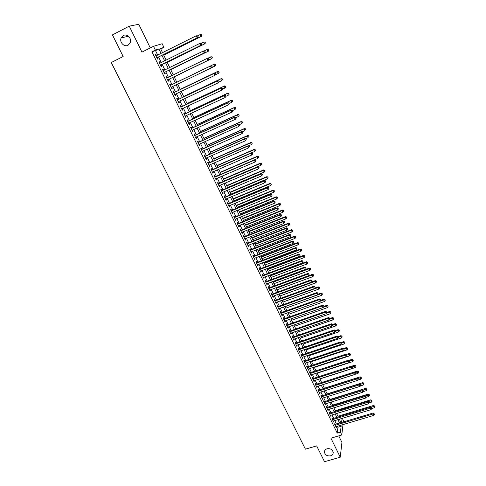 <?xml version="1.0" encoding="UTF-8"?>
<svg xmlns="http://www.w3.org/2000/svg" width="486" height="486" viewBox="0 0 486 486"><rect width="100%" height="100%" fill="white"/><g stroke="black" fill="none" stroke-linecap="round" stroke-linejoin="round"><path stroke-width="0.73" d="M327.078 448.766C330.407 448.305 332.454 449.52 333.214 452.405C333.232 454.088 332.345 455.23 330.565 455.832C327.218 456.281 325.177 455.054 324.441 452.156C324.441 450.498 325.316 449.368 327.078 448.766M123.28 35.563C127.065 33.346 132.095 38.552 130.242 42.75L128.055 45.234C124.222 47.458 119.185 42.13 121.16 37.92L123.28 35.563M342.314 418.325L343.45 420.694L343.304 421.963M150.277 47.938L138.789 24.3L129.246 26.159L112.436 34.901L123.165 56.498L111.258 62.536L305.427 449.167L316.653 445.881L324.514 461.7L340.249 457.211L341.931 442.424L338.748 435.869M157.658 55.052L155.532 50.653L151.936 51.795L155.344 50.082L153.515 46.304L162.16 43.728L163.91 47.379L160.514 48.448L162.524 52.622M160.763 48.958L163.91 47.379M335.322 424.357L334.848 423.373L334.714 424.339L336.355 427.716L336.397 426.574M332.588 418.719L332.108 417.729L331.974 418.689L333.621 422.085L333.663 420.937M329.842 413.057L329.362 412.067L329.216 413.015L330.875 416.423L330.917 415.269M327.084 407.371L326.598 406.375L326.452 407.311L328.117 410.737L328.153 409.577M324.314 401.655L323.828 400.652L323.67 401.582L325.341 405.02L325.383 403.854M321.532 395.914L321.039 394.905L320.882 395.823L322.558 399.279L322.595 398.107M318.731 390.149L318.239 389.134L318.075 390.039L319.758 393.514L319.794 392.336M315.924 384.353L315.432 383.339L315.256 384.232L316.945 387.719L316.981 386.534M313.099 378.533L312.601 377.513L312.425 378.394L314.126 381.899L314.156 380.708M310.262 372.683L309.764 371.656L309.576 372.531L311.289 376.055L311.313 374.852M307.413 366.808L306.915 365.776L306.721 366.638L308.434 370.174L308.464 368.971M304.552 360.904L304.048 359.865L303.847 360.721L305.573 364.275L305.597 363.06M301.672 354.974L301.168 353.93L300.962 354.768L302.693 358.34L302.717 357.125M298.781 349.015L298.276 347.964L298.064 348.796L299.801 352.386L299.826 351.159M295.877 343.025L295.373 341.974L295.148 342.794L296.897 346.397L296.916 345.163M292.961 337.011L292.451 335.954L292.22 336.755L293.981 340.382L294 339.143M290.033 330.966L289.516 329.903L289.279 330.699L291.047 334.338L291.065 333.092M287.086 324.891L286.57 323.822L286.327 324.605L288.101 328.263L288.113 327.011M284.128 318.786L283.605 317.716L283.356 318.488L285.136 322.163L285.154 320.906M281.151 312.656L280.629 311.581L280.373 312.34L282.166 316.034L282.178 314.764M278.162 306.496L277.64 305.415L277.372 306.162L279.177 309.868L279.183 308.598M275.161 300.305L274.633 299.218L274.365 299.953L276.17 303.677L276.182 302.401M272.148 294.085L271.613 292.991L271.334 293.714L273.15 297.456L273.156 296.174M269.116 287.834L268.582 286.734L268.296 287.445L270.119 291.211L270.125 289.911M266.067 281.552L265.532 280.446L265.235 281.145L267.075 284.93L267.075 283.624M263.005 275.24L262.47 274.128L262.167 274.815L264.013 278.618L264.007 277.306M259.931 268.898L259.39 267.78L259.081 268.454L260.933 272.275L260.933 270.957M256.839 262.525L256.298 261.401L255.976 262.063L257.841 265.903L258.157 265.235L257.835 264.578M253.735 256.116L253.188 254.992L252.86 255.642L254.737 259.5L255.059 258.844L254.725 258.163M250.612 249.683L250.065 248.553L249.731 249.184L251.608 253.06L251.942 252.422L251.602 251.724M247.477 243.213L246.924 242.077L246.584 242.696L248.474 246.596L248.814 245.965L248.461 245.248M244.324 236.712L243.772 235.57L243.419 236.178L245.321 240.096L245.667 239.483L245.309 238.741M241.159 230.182L240.6 229.034L240.242 229.629L242.15 233.559L242.502 232.964L242.137 232.199M237.976 223.621L237.417 222.466L237.047 223.044L238.966 226.998L239.331 226.409L238.948 225.625M234.774 217.023L234.216 215.863L233.839 216.428L235.765 220.401L236.135 219.83L235.746 219.022M231.561 210.389L230.996 209.229L230.613 209.776L232.551 213.773L232.928 213.214L232.527 212.388M228.329 203.731L227.764 202.559L227.369 203.093L229.313 207.109L229.702 206.562L229.289 205.712M225.079 197.03L224.514 195.858L224.107 196.38L226.069 200.414L226.464 199.886L226.039 199.011M221.816 190.305L221.245 189.121L220.832 189.631L222.801 193.683L223.208 193.167L222.77 192.274M218.536 183.538L217.959 182.353L217.54 182.845L219.52 186.922L219.933 186.417L219.49 185.5M215.243 176.74L214.66 175.549L214.235 176.029L216.221 180.124L216.647 179.638L216.185 178.696M211.926 169.912L211.343 168.709L210.912 169.171L212.904 173.289L213.336 172.816L212.868 171.856M208.597 163.047L208.014 161.838L207.565 162.288L209.575 166.425L210.013 165.969L209.533 164.979M205.25 156.14L204.661 154.931L204.205 155.362L206.228 159.523L206.678 159.08L206.185 158.065M201.884 149.208L201.295 147.987L200.833 148.406L202.862 152.586L203.318 152.161L202.814 151.122M198.507 142.234L197.911 141.013L197.438 141.408L199.479 145.612L199.946 145.199L199.43 144.142M195.105 135.223L194.509 133.996L194.029 134.379L196.077 138.601L196.557 138.206L196.028 137.125M191.691 128.183L191.089 126.943L190.597 127.314L192.656 131.56L193.142 131.177L192.608 130.072M188.258 121.105L187.657 119.86L187.153 120.212L189.224 124.477L189.722 124.118L189.169 122.982M184.808 113.985L184.2 112.734L183.69 113.074L185.767 117.363L186.278 117.017L185.713 115.856M181.339 106.835L180.731 105.577L180.209 105.893L182.299 110.207L182.815 109.879L182.238 108.694M177.852 99.642L177.238 98.379L176.71 98.682L178.812 103.014L179.334 102.704L178.751 101.495M174.346 92.413L173.733 91.143L173.186 91.429L175.3 95.785L175.835 95.493L175.239 94.254M170.823 85.147L170.203 83.871L169.65 84.145L171.777 88.519L172.323 88.239L171.71 86.976M167.275 77.833L166.655 76.563L166.097 76.812L168.235 81.217L168.788 80.955L168.168 79.674M163.703 70.47L163.096 69.212L162.524 69.449L164.669 73.872L165.234 73.629L164.614 72.341M160.113 63.071L159.511 61.825L158.928 62.044L161.091 66.491L161.662 66.266L161.036 64.972M151.936 51.795L337.217 433.105L337.964 427.23L337.491 426.252M336.409 424.029L334.751 420.609M333.682 418.391L332.005 414.935M330.936 412.723L329.247 409.236M328.178 407.031L326.477 403.514M325.407 401.315L323.688 397.767M322.625 395.574L320.888 391.989M319.831 389.802L318.081 386.188M317.018 384.001L315.256 380.356M314.199 378.175L312.413 374.499M311.362 372.325L309.564 368.613M308.513 366.444L306.702 362.696M305.651 360.539L303.823 356.754M302.778 354.604L300.931 350.789M299.886 348.638L298.021 344.787M296.989 342.648L295.105 338.76M294.066 336.628L292.171 332.71M291.138 330.577L289.225 326.622M288.192 324.502L286.26 320.511M285.239 318.391L283.289 314.369M282.263 312.255L280.294 308.197M279.28 306.095L277.293 301.994M276.279 299.898L274.274 295.761M273.26 293.672L271.243 289.504M270.228 287.42L268.193 283.21M267.185 281.133L265.131 276.886M264.123 274.815L262.051 270.532M261.049 268.472L258.959 264.147M257.963 262.094L255.849 257.732M254.858 255.685L252.726 251.286M251.736 249.245L249.585 244.804M248.601 242.769L246.432 238.292M245.448 236.269L243.261 231.749M242.283 229.732L240.078 225.17M239.1 223.159L236.876 218.56M235.904 216.562L233.657 211.92M232.691 209.928L230.425 205.244M229.459 203.257L227.175 198.537M226.215 196.557L223.906 191.794M222.953 189.826L220.626 185.02M219.672 183.058L217.321 178.204M216.379 176.254L214.01 171.364M213.062 169.42L210.675 164.481M209.739 162.543L207.322 157.567M206.392 155.642L203.956 150.617M203.026 148.698L200.572 143.631M199.649 141.718L197.17 136.609M196.253 134.707L193.75 129.549M192.839 127.66L190.312 122.454M189.406 120.571L186.861 115.322M185.956 113.451L183.386 108.153M182.487 106.294L179.899 100.948M179 99.095L176.388 93.707M175.495 91.866L172.858 86.423M171.971 84.594L169.316 79.115M168.423 77.268L165.762 71.776M164.857 69.905L162.19 64.401M161.267 62.5L158.6 56.99M156.504 55.629L155.909 54.402L155.32 54.602L157.488 59.073L158.072 58.861L157.446 57.561M342.995 424.606L341.792 434.976L330.93 438.178L340.249 457.211M341.792 434.976L340.425 432.151L341.129 426.283L340.656 425.305M337.217 433.105L340.425 432.151M129.246 26.159L141.961 52.13L153.515 46.304M341.585 422.48L342.071 418.397M163.46 54.566L166.127 60.088M167.05 62.001L169.711 67.518M170.616 69.401L173.277 74.911M174.17 76.764L176.819 82.256M177.706 84.09L180.336 89.552M181.229 91.398L183.836 96.805M184.735 98.664L187.317 104.022M188.216 105.887L190.779 111.203M191.684 113.08L194.224 118.347M195.135 120.23L197.656 125.455M198.567 127.35L201.064 132.526M201.982 134.428L204.454 139.555M205.378 141.475L207.832 146.553M208.761 148.479L211.191 153.515M212.121 155.453L214.533 160.447M215.468 162.385L217.856 167.336M218.797 169.286L221.16 174.195L257.823 158.406L257.021 156.686L220.346 172.506M222.108 176.151L224.453 181.017M225.401 182.985L227.727 187.803M228.681 189.783L230.984 194.558M231.944 196.544L234.228 201.277M235.188 203.27L237.447 207.965M238.413 209.964L240.661 214.618M241.627 216.628L243.851 221.239M244.823 223.256L247.028 227.825M248.006 229.854L250.193 234.38M251.171 236.415L253.34 240.904M254.318 242.945L256.468 247.392M257.452 249.44L259.585 253.856M260.575 255.909L262.683 260.283M263.679 262.343L265.769 266.674M266.765 268.746L268.837 273.041M269.839 275.119L271.893 279.377M272.895 281.455L274.93 285.677M275.939 287.767L277.956 291.952M278.97 294.048L280.969 298.191M281.983 300.293L283.964 304.406M284.978 306.514L286.947 310.584M287.967 312.705L289.911 316.738M290.938 318.865L292.864 322.862M293.89 324.994L295.804 328.955M296.837 331.094L298.732 335.018M299.765 337.163L301.642 341.057M302.681 343.207L304.54 347.065M305.579 349.221L307.425 353.043M308.464 355.205L310.293 358.996M311.338 361.165L313.148 364.919M314.199 367.088L315.991 370.812M317.042 372.993L318.822 376.68M319.879 378.867L321.641 382.525L357.417 371.061L358.437 371.486L358.68 372.416L358.437 371.486M322.698 384.712L324.441 388.332M325.505 390.531L327.236 394.122M328.299 396.321L330.012 399.881M331.075 402.086L332.776 405.616M333.846 407.827L335.528 411.32M336.598 413.537L338.268 417M339.343 419.224L340.996 422.656M161.024 53.369L158.892 48.958L155.344 50.082M339.58 423.081L337.928 419.649M336.853 417.431L335.182 413.969M334.113 411.751L332.424 408.264M331.361 406.053L329.654 402.53M328.591 400.324L326.871 396.77M325.814 394.571L324.077 390.981M323.02 388.788L321.27 385.167M320.213 382.98L318.452 379.323M317.394 377.142L315.614 373.455M314.563 371.28L312.765 367.562M311.72 365.387L309.904 361.639M308.859 359.47L307.031 355.685M305.992 353.522L304.145 349.701M303.106 347.551L301.241 343.693M300.202 341.549L298.325 337.655M297.292 335.516L295.397 331.592M294.364 329.453L292.451 325.498M291.424 323.366L289.492 319.369M288.471 317.249L286.521 313.215M285.501 311.101L283.532 307.037M282.518 304.922L280.531 300.822M279.517 298.72L277.518 294.577M276.51 292.481L274.487 288.301M273.478 286.211L271.443 281.995M270.441 279.918L268.381 275.665M267.385 273.588L265.307 269.299M264.311 267.227L262.221 262.902M261.225 260.842L259.117 256.468M258.121 254.421L255.994 250.011M255.004 247.963L252.86 243.516M251.876 241.481L249.707 236.992M248.729 234.963L246.542 230.437M245.564 228.414L243.358 223.846M242.386 221.835L240.163 217.224M239.191 215.219L236.943 210.572M235.983 208.573L233.717 203.883M232.751 201.89L230.467 197.158M229.514 195.178L227.205 190.403M226.251 188.428L223.925 183.611M222.977 181.649L220.632 176.789M219.684 174.832L217.315 169.93M216.373 167.98L213.986 163.035M213.05 161.091L210.638 156.103M209.709 154.171L207.279 149.141M206.35 147.215L203.895 142.137M202.972 140.223L200.499 135.102M199.576 133.2L197.079 128.031M196.168 126.135L193.647 120.917M192.735 119.034L190.196 113.773M189.291 111.895L186.727 106.592M185.828 104.721L183.24 99.369M182.341 97.51L179.735 92.109M178.842 90.262L176.211 84.813M175.325 82.978L172.67 77.487M171.777 75.64L169.122 70.136M168.211 68.253L165.55 62.743M164.626 60.835L161.96 55.313M155.532 50.653L158.892 48.958M337.964 427.23L341.129 426.283M155.356 54.681L155.909 54.402M158.958 62.105L159.511 61.825M162.543 69.486L163.096 69.212M166.103 76.831L166.655 76.563M171.771 88.507L172.323 88.239M175.288 95.754L175.835 95.493M178.781 102.965L179.334 102.704M182.262 110.134L182.815 109.879M185.725 117.272L186.278 117.017M189.169 124.367L189.722 124.118M192.596 131.433L193.142 131.177M196.004 138.455L196.557 138.206M199.4 145.448L199.946 145.199M202.771 152.404L203.318 152.161M206.131 159.323L206.678 159.08M209.466 166.206L210.013 165.969M212.795 173.052L213.336 172.816M216.1 179.869L216.647 179.638M219.386 186.648L219.933 186.417M222.661 193.398L223.208 193.167M225.917 200.111L226.464 199.886M229.161 206.787L229.702 206.562M232.387 213.433L232.928 213.214M235.595 220.049L236.135 219.83M238.784 226.628L239.331 226.409M241.961 233.177L242.502 232.964M245.126 239.695L245.667 239.483M248.273 246.177L248.814 245.965M251.402 252.629L251.942 252.422M254.518 259.05L255.059 258.844M257.616 265.441L258.157 265.235M260.703 271.796L261.237 271.595M263.77 278.126L264.311 277.925M266.826 284.425L267.367 284.225M269.87 290.689L270.404 290.488M272.895 296.928L273.43 296.727M275.902 303.13L276.437 302.936M278.903 309.309L279.438 309.114M281.886 315.457L282.421 315.262M284.851 321.574L285.385 321.386M287.809 327.661L288.338 327.473M290.75 333.718L291.278 333.536M293.672 339.75L294.206 339.568M296.588 345.753L297.116 345.57M299.485 351.724L300.014 351.548M302.371 357.672L302.9 357.496M305.238 363.589L305.767 363.413M308.1 369.482L308.628 369.305M310.943 375.344L311.471 375.174M313.774 381.176L314.302 381.012M316.593 386.99L317.121 386.82M319.399 392.767L319.922 392.603M322.188 398.52L322.716 398.356M324.97 404.249L325.492 404.091M327.734 409.953L328.257 409.789M330.486 415.627L331.015 415.469M333.232 421.277L333.754 421.119M335.96 426.902L336.482 426.744M156.905 57.834L197.577 37.562L156.857 57.767M197.875 36.644L197.079 37.72L196.186 35.806L197.717 35.818L197.875 36.644L197.717 35.818M155.951 55.908L196.186 35.806L197.516 35.879M197.577 37.562L198.069 36.584M163.727 55.112L201.477 36.316L200.997 36.468L200.123 34.591L197.68 35.812M163.697 55.046L200.997 36.468L201.963 35.35L201.423 34.664L201.775 35.411M201.423 34.664L200.123 34.591L201.617 34.603M201.963 35.35L201.477 36.316M160.495 65.239L201.131 45.162L160.459 65.197M201.435 44.269L200.645 45.344L199.752 43.442L201.277 43.436L201.435 44.269L201.277 43.436M159.56 63.344L199.752 43.442L201.076 43.509M201.131 45.162L201.629 44.196M164.074 72.608L204.667 52.725L164.043 72.584M204.977 51.85L204.187 52.919L203.306 51.03L204.813 51.018L204.977 51.85L204.813 51.018M163.15 70.743L203.306 51.03L204.624 51.091M204.667 52.725L205.165 51.771M167.627 79.935L208.184 60.246L167.615 79.941M208.5 59.395L207.716 60.464L206.836 58.581L208.336 58.557L208.5 59.395L208.336 58.557M166.722 78.1L206.836 58.581L208.148 58.642M208.184 60.246L208.688 59.31M212.188 66.801L211.835 66.053L212.188 66.801L211.677 67.73L171.157 87.243M212.005 66.892L211.222 67.961L210.347 66.09L210.809 65.865L170.282 85.408L210.347 66.09L211.653 66.145M211.835 66.053L210.809 65.865M167.239 62.39L204.946 43.77L204.478 43.94L203.61 42.075L200.967 43.388M167.214 62.342L204.478 43.94L205.444 42.823L204.91 42.142L205.256 42.889M204.91 42.142L203.61 42.075L205.098 42.075M205.444 42.823L204.946 43.77M170.732 69.632L208.403 51.188L207.947 51.376L207.079 49.523L204.235 50.915M170.72 69.607L207.947 51.376L208.901 50.252L208.373 49.584L208.719 50.325M208.373 49.584L207.079 49.523L207.54 49.335L208.555 49.511M208.901 50.252L208.403 51.188M174.207 76.837L211.841 58.569L211.392 58.776L210.529 56.929L207.498 58.405M174.201 76.831L211.392 58.776L212.339 57.646L211.817 56.983L212.163 57.725M211.817 56.983L210.529 56.929L210.985 56.728L211.999 56.905M212.339 57.646L211.841 58.569M214.411 64.073L176.801 82.219L214.411 64.073L215.426 64.261L215.59 65.081L215.426 64.261M211.744 67.615L214.824 66.132L213.968 64.298L215.249 64.352M215.766 64.996L214.824 66.132L215.59 65.081M215.669 74.255L215.322 73.514L215.669 74.255L214.709 75.421L174.687 94.515M215.492 74.358L214.709 75.421L213.84 73.562L214.29 73.313L173.806 92.674M173.806 92.704L213.84 73.562L215.146 73.611M215.322 73.514L214.29 73.313M215.353 74.826L218.232 73.453L217.382 71.624L217.813 71.387L180.245 89.357M218.657 71.673L218.998 72.408L218.828 71.582L217.382 71.624L180.257 89.381M219.168 72.311L218.664 73.21L218.232 73.453L218.998 72.408M217.813 71.387L218.828 71.582M219.131 81.672L218.785 80.931L219.131 81.672L218.178 82.845L178.198 101.75M218.961 81.782L218.178 82.845L217.315 80.992L217.752 80.731L177.317 99.897M177.323 99.946L217.315 80.992L218.615 81.041M218.785 80.931L217.752 80.731M218.949 82L221.628 80.731L220.778 78.914L221.203 78.659L183.672 96.459M222.053 78.963L222.388 79.692L222.217 78.86L220.778 78.914L183.69 96.501M222.558 79.589L221.628 80.731L222.388 79.692M221.203 78.659L222.217 78.86M222.582 89.047L222.236 88.312L222.582 89.047L221.634 90.226L181.691 108.949M222.406 89.163L221.634 90.226L220.772 88.385L221.203 88.1L180.804 107.084M180.816 107.157L220.772 88.385L222.066 88.428M222.236 88.312L221.203 88.1M222.527 89.138L225 87.978L224.161 86.168L224.575 85.901L187.08 103.524M225.425 86.21L225.765 86.933L225.589 86.101L224.161 86.168L187.11 103.585M225.929 86.824L225 87.978L225.765 86.933M224.575 85.901L225.589 86.101M226.008 96.386L225.662 95.657L226.008 96.386L225.067 97.571L185.166 116.111M225.838 96.507L225.067 97.571L224.21 95.736L224.629 95.438L184.273 114.234M184.297 114.325L224.21 95.736L225.498 95.778M225.662 95.657L224.629 95.438M225.966 96.295L228.359 95.183L227.521 93.385L227.928 93.099L190.469 110.559M228.785 93.421L229.119 94.144L228.942 93.306L227.521 93.385L190.506 110.638M229.277 94.029L228.766 94.891L229.119 94.144M227.928 93.099L228.942 93.306M229.416 103.688L229.076 102.959L229.416 103.688L228.481 104.873L188.623 123.237M229.252 103.816L228.481 104.873L227.63 103.05L228.043 102.734L187.724 121.348M187.76 121.457L227.63 103.05L228.912 103.087M229.076 102.959L228.043 102.734M232.806 110.948L232.466 110.225L232.806 110.948L231.877 112.138L192.061 130.321M232.648 111.081L231.877 112.138L231.032 110.328L231.433 109.994L191.156 128.425M191.198 128.553L231.032 110.328L232.308 110.358M232.466 110.225L231.433 109.994M236.184 118.171L235.844 117.448L236.184 118.171L235.26 119.368L195.481 137.374M236.026 118.311L235.26 119.368L234.416 117.563L234.811 117.211L194.576 135.466M194.625 135.612L234.416 117.563L235.686 117.594M235.844 117.448L234.811 117.211M239.537 125.358L239.203 124.641L239.537 125.358L238.62 126.56L198.883 144.385M239.385 125.503L238.62 126.56L237.782 124.762L238.164 124.398L197.972 142.471M198.033 142.635L237.782 124.762L239.051 124.787M239.203 124.641L238.164 124.398M242.879 132.508L242.544 131.791L242.879 132.508L241.967 133.711L202.267 151.365M242.727 132.66L241.967 133.711L241.129 131.925L241.506 131.542L201.338 149.451M201.423 149.627L241.129 131.925L242.393 131.943M242.544 131.791L241.506 131.542M246.195 139.616L245.867 138.905L246.195 139.616L245.296 140.825L205.639 158.308M246.056 139.78L245.296 140.825L244.464 139.051L244.829 138.65L204.703 156.383M204.794 156.577L244.464 139.051L245.722 139.069M245.867 138.905L244.829 138.65M249.5 146.693L249.172 145.988L249.5 146.693L248.607 147.908L208.992 165.216M249.361 146.857L248.607 147.908L247.781 146.14L248.133 145.727L208.051 163.284M208.154 163.49L247.781 146.14L249.032 146.152M249.172 145.988L248.133 145.727M252.793 153.728L252.465 153.029L252.793 153.728L251.9 154.949L212.321 172.093M252.653 153.904L251.9 154.949L251.074 153.193L251.426 152.762L211.398 170.143M211.495 170.373L251.074 153.193L252.325 153.199M252.465 153.029L251.426 152.762M256.061 160.732L255.733 160.034L256.061 160.732L255.174 161.953L215.644 178.927M255.928 160.909L255.174 161.953L254.354 160.21L254.694 159.76L214.697 176.977M214.812 177.22L254.354 160.21L255.6 160.21M255.733 160.034L254.694 159.76M218.117 184.036L257.623 167.19L258.437 168.928L218.943 185.731M217.995 183.781L257.951 166.722L257.623 167.19L258.856 167.19L259.184 167.883L258.856 167.19M258.989 167.002L257.951 166.722M258.437 168.928L259.184 167.883M221.409 190.816L260.867 174.134L261.675 175.859L222.23 192.505M221.276 190.542L261.189 173.654L260.867 174.134L262.1 174.128L262.422 174.82L262.1 174.128M262.227 173.939L261.189 173.654M261.675 175.859L262.422 174.82M224.678 197.559L264.098 181.041L264.9 182.76L225.498 199.236M224.55 197.255L264.408 180.543L264.098 181.041L265.326 181.035L265.648 181.721L265.326 181.035M265.453 180.835L264.408 180.543M264.9 182.76L265.648 181.721M229.307 103.457L231.701 102.352L230.868 100.566L231.263 100.262L193.841 117.551M232.126 100.596L232.46 101.313L232.284 100.474L230.868 100.566L193.89 117.648M232.612 101.191L232.095 102.042L232.46 101.313M231.263 100.262L232.284 100.474M232.636 110.577L235.024 109.484L234.197 107.704L234.586 107.388L197.201 124.513M235.449 107.734L235.777 108.451L235.601 107.606L234.197 107.704L197.255 124.629M235.935 108.317L235.412 109.162L235.777 108.451M234.586 107.388L235.601 107.606M235.947 117.667L238.334 116.579L237.508 114.811L237.885 114.471L200.542 131.439M238.754 114.836L239.082 115.546L238.905 114.702L237.508 114.811L200.603 131.572M237.885 114.471L238.905 114.702M239.24 124.714L241.621 123.638L240.801 121.877L241.171 121.524L203.865 138.328M242.046 121.901L242.374 122.606L242.192 121.761L240.801 121.877L203.938 138.48M241.171 121.524L242.192 121.761M242.429 131.767L244.895 130.667L244.081 128.911L244.44 128.541L207.17 145.186M245.315 128.93L245.643 129.634L245.46 128.784L244.081 128.911L207.255 145.357M244.44 128.541L245.46 128.784M245.509 138.82L248.152 137.653L247.338 135.91L247.69 135.527L210.462 152.009M248.571 135.928L248.899 136.621L248.71 135.77L247.338 135.91L210.553 152.197M247.69 135.527L248.71 135.77M248.583 145.836L251.396 144.603L250.582 142.872L250.928 142.471L213.737 158.794M251.815 142.884L252.137 143.577L251.948 142.726L250.582 142.872L213.834 159.001M250.928 142.471L251.948 142.726M251.639 152.817L254.615 151.523L253.814 149.797L254.148 149.384L216.993 165.55M255.035 149.81L255.357 150.496L255.168 149.639L253.814 149.797L217.096 165.769M254.148 149.384L255.168 149.639M258.242 156.692L258.564 157.379L258.37 156.522L257.021 156.686L257.349 156.255L220.237 172.275M257.349 156.255L258.37 156.522M224.386 180.883L261.018 165.252L260.217 163.545L260.539 163.102L223.463 178.957M261.432 163.545L261.754 164.232L261.559 163.369L260.217 163.545L223.584 179.213M261.754 164.232L261.018 165.252M260.539 163.102L261.559 163.369M227.6 187.547L264.19 172.068L263.4 170.367L263.71 169.906L226.67 185.616M264.609 170.367L264.925 171.048L264.73 170.179L263.4 170.367L226.798 185.883M264.925 171.048L264.19 172.068M263.71 169.906L264.73 170.179M230.801 194.175L267.349 178.848L266.565 177.153L266.863 176.679L229.866 192.237M267.768 177.153L268.084 177.827L267.883 176.959L266.565 177.153L230 192.523M268.084 177.827L267.349 178.848M266.863 176.679L267.883 176.959M227.934 204.266L267.312 187.912L268.114 189.625L228.748 205.943M227.8 203.95L267.616 187.402L267.312 187.912L268.533 187.906L268.855 188.586L268.533 187.906M268.655 187.699L267.616 187.402M268.114 189.625L268.855 188.586M231.178 210.942L270.508 194.752L271.31 196.453L231.986 212.607M231.014 210.614L270.805 194.23L270.508 194.752L271.729 194.74L272.045 195.421L271.729 194.74M271.844 194.528L270.805 194.23M271.31 196.453L272.045 195.421M234.398 217.588L273.691 201.556L274.487 203.251L235.206 219.241M234.246 217.236L273.976 201.016L273.691 201.556L274.906 201.538L275.222 202.219L274.906 201.538M275.021 201.319L273.976 201.016M274.487 203.251L275.222 202.219M237.605 224.198L276.856 208.324L277.646 210.013L238.407 225.844M237.435 223.846L277.135 207.771L276.856 208.324L278.065 208.306L278.381 208.98L278.065 208.306M278.174 208.081L277.135 207.771M277.646 210.013L278.381 208.98M233.985 200.773L270.495 185.591L269.712 183.908L270.003 183.416L233.043 198.829M270.909 183.902L271.224 184.577L271.024 183.708L269.712 183.908L233.189 199.126M271.224 184.577L270.495 185.591M270.003 183.416L271.024 183.708M237.15 207.34L273.624 192.304L272.84 190.627L273.126 190.123L236.208 205.384M274.037 190.621L274.347 191.29L274.153 190.415L272.84 190.627L236.36 205.7M274.347 191.29L273.624 192.304M273.126 190.123L274.153 190.415M240.297 213.87L276.734 198.981L275.957 197.316L276.236 196.8L239.355 211.908M277.148 197.304L277.457 197.966L277.257 197.097L275.957 197.316L239.513 212.242M277.457 197.966L276.734 198.981M276.236 196.8L277.257 197.097M243.437 220.377L279.833 205.627L279.061 203.968L279.329 203.44L242.484 218.402M280.246 203.95L280.556 204.618L280.349 203.737L279.061 203.968L242.654 218.749M280.556 204.618L279.833 205.627M279.329 203.44L280.349 203.737M240.801 230.777L280.009 215.061L280.793 216.738L241.597 232.417M240.619 230.407L280.276 214.49L280.009 215.061L281.212 215.037L281.528 215.705L281.212 215.037M281.321 214.806L280.276 214.49M280.793 216.738L281.528 215.705M246.554 226.84L282.913 212.242L282.147 210.59L282.409 210.043L245.6 224.866M283.326 210.572L283.636 211.228L283.429 210.353L282.147 210.59L245.776 225.231M283.636 211.228L282.913 212.242M282.409 210.043L283.429 210.353M243.972 237.32L283.138 221.762L283.921 223.432L244.768 238.954M243.79 236.937L283.405 221.179L283.138 221.762L284.34 221.731L284.65 222.4L284.34 221.731M284.444 221.501L283.405 221.179M283.921 223.432L284.65 222.4M249.658 233.28L285.981 218.822L285.215 217.181L285.47 216.616L248.704 231.293M286.394 217.157L286.697 217.813L286.491 216.932L285.215 217.181L248.887 231.676M286.697 217.813L285.981 218.822M285.47 216.616L286.491 216.932M247.137 243.832L286.26 228.426L287.032 230.091L247.921 245.46M246.943 243.437L286.515 227.831L286.26 228.426L287.451 228.396L287.767 229.064L287.451 228.396M287.554 228.159L286.515 227.831M287.032 230.091L287.767 229.064M252.75 239.689L289.03 225.37L288.271 223.736L288.514 223.159L251.791 237.697M289.443 223.706L289.747 224.362L289.541 223.475L288.271 223.736L251.979 238.091M289.747 224.362L289.03 225.37M288.514 223.159L289.541 223.475M250.278 250.314L289.358 235.06L290.136 236.712L251.062 251.93M250.077 249.901L289.607 234.452L289.358 235.06L290.549 235.03L290.859 235.692L290.549 235.03M290.646 234.787L289.607 234.452M290.136 236.712L290.859 235.692M255.824 246.062L292.068 231.883L291.308 230.261L291.551 229.671L254.858 244.063M292.481 230.23L292.779 230.88L292.572 229.993L291.308 230.261L255.059 244.476M292.779 230.88L292.068 231.883M291.551 229.671L292.572 229.993M253.406 256.766L292.444 241.664L293.216 243.31L254.19 258.376M253.2 256.335L292.687 241.038L292.444 241.664L293.635 241.627L293.939 242.283L293.635 241.627M293.726 241.378L292.687 241.038M293.216 243.31L293.939 242.283M258.886 252.41L295.087 238.365L294.334 236.749L294.565 236.147L257.92 250.405M295.5 236.718L295.798 237.362L295.591 236.475L294.334 236.749L258.121 250.825M295.798 237.362L295.087 238.365M294.565 236.147L295.591 236.475M256.523 263.181L295.518 248.231L296.284 249.865L257.301 264.785M256.31 262.738L295.749 247.593L295.518 248.231L296.703 248.194L297.007 248.844L296.703 248.194M296.794 247.939L295.749 247.593M296.284 249.865L297.007 248.844M261.93 258.722L298.094 244.816L297.347 243.207L297.572 242.593L260.958 256.711M298.507 243.17L298.805 243.814L298.592 242.927L297.347 243.207L261.17 257.149M298.805 243.814L298.094 244.816M297.572 242.593L298.592 242.927M259.621 269.572L298.574 254.767L299.333 256.395L260.393 271.164M259.396 269.11L298.799 254.117L298.574 254.767L299.753 254.725L300.056 255.375L299.753 254.725M299.844 254.464L298.799 254.117M299.333 256.395L300.056 255.375M264.961 265.01L301.089 251.238L300.342 249.64L300.561 249.008L263.989 262.987M301.496 249.597L301.794 250.241L301.581 249.348L300.342 249.64L264.208 263.442M301.794 250.241L301.089 251.238M300.561 249.008L301.581 249.348M262.707 275.927L301.618 261.268L302.371 262.89L263.473 277.506M262.476 275.453L301.83 260.605L301.618 261.268L302.79 261.225L303.094 261.875L302.79 261.225M302.875 260.958L301.83 260.605M302.371 262.89L303.094 261.875M267.98 271.267L304.066 257.629L303.325 256.037L303.531 255.393L267.002 269.238M304.473 255.994L304.771 256.632L304.558 255.733L303.325 256.037L267.227 269.706M304.771 256.632L304.066 257.629M303.531 255.393L304.558 255.733M265.775 282.251L304.643 267.737L305.396 269.353L266.541 283.824M265.538 281.765L304.85 267.063L304.643 267.737L305.809 267.689L306.113 268.339L305.809 267.689M305.894 267.422L304.85 267.063M305.396 269.353L306.113 268.339M270.981 277.488L307.031 263.989L306.289 262.397L306.49 261.747L270.003 275.453M307.438 262.355L307.735 262.993L307.517 262.094L306.289 262.397L270.234 275.933M307.735 262.993L307.031 263.989M306.49 261.747L307.517 262.094M268.825 288.544L307.65 274.177L308.403 275.787L269.59 290.112M268.576 288.028L307.857 273.49L307.65 274.177L308.817 274.128L309.114 274.772L308.817 274.128M308.896 273.849L307.857 273.49M308.403 275.787L309.114 274.772M273.97 283.684L309.977 270.313L309.242 268.734L309.436 268.072L272.986 281.643M310.384 268.685L310.682 269.317L310.463 268.418L309.242 268.734L273.223 282.135M310.682 269.317L309.977 270.313M309.436 268.072L310.463 268.418M271.868 294.808L310.651 280.586L311.392 282.184L272.622 296.369M271.619 294.291L310.846 279.881L310.651 280.586L311.812 280.531L312.109 281.169L311.812 280.531M311.884 280.252L310.846 279.881M311.392 282.184L312.109 281.169M276.941 289.85L312.911 276.613L312.182 275.04L312.37 274.359L275.957 287.803M313.318 274.991L313.61 275.617L313.391 274.718L312.182 275.04L276.2 288.313M313.61 275.617L312.911 276.613M312.37 274.359L313.391 274.718M274.888 301.041L313.628 286.965L314.375 288.55L275.647 302.596M274.639 300.494L313.816 286.248L313.628 286.965L314.788 286.904L315.086 287.542L314.788 286.904M314.861 286.619L313.816 286.248M314.375 288.55L315.086 287.542M279.906 295.986L315.833 282.876L315.104 281.315L315.286 280.622L311.526 281.995M316.24 281.26L316.532 281.886L316.307 280.981L315.104 281.315L279.164 294.455M316.532 281.886L315.833 282.876M315.286 280.622L316.307 280.981M277.901 307.243L316.599 293.307L317.334 294.887L278.648 308.786M277.646 306.678L316.775 292.578L316.599 293.307L317.747 293.246L318.044 293.878L317.747 293.246M317.82 292.955L316.775 292.578M317.334 294.887L318.044 293.878M282.846 302.092L318.737 289.115L318.014 287.56L318.19 286.855L314.667 288.131M319.144 287.499L319.436 288.125L319.211 287.22L318.014 287.56L282.111 300.567M319.436 288.125L318.737 289.115M318.19 286.855L319.211 287.22M280.896 313.415L319.551 299.619L320.286 301.192L281.643 314.952M280.616 312.844L319.721 298.878L319.551 299.619L320.699 299.558L320.991 300.19L320.699 299.558M320.766 299.261L319.721 298.878M320.286 301.192L320.991 300.19M285.78 308.173L321.635 295.318L320.912 293.775L321.076 293.058L317.795 294.237M322.036 293.714L322.327 294.334L322.103 293.429L320.912 293.775L285.051 306.654M322.327 294.334L321.635 295.318M321.076 293.058L322.103 293.429M283.879 319.557L322.485 305.907L323.22 307.468L284.62 321.094M283.593 318.974L322.655 305.147L322.485 305.907L323.633 305.84L323.925 306.466L323.633 305.84M323.694 305.536L322.655 305.147M323.22 307.468L323.925 306.466M288.696 314.223L324.508 301.496L323.791 299.959L323.949 299.23L320.9 300.318M324.915 299.892L325.201 300.512L324.976 299.601L323.791 299.959L287.973 312.711M325.201 300.512L324.508 301.496M323.949 299.23L324.976 299.601M286.843 325.675L325.413 312.158L326.142 313.713L287.584 327.2M286.558 325.091L325.571 311.386L325.413 312.158L326.549 312.085L326.841 312.711L326.549 312.085M326.61 311.781L325.571 311.386M326.142 313.713L326.841 312.711M291.6 320.244L327.376 307.644L326.659 306.113L326.811 305.372L323.943 306.387M327.777 306.046L328.062 306.66L327.837 305.749L323.354 307.28M328.062 306.66L327.376 307.644M326.811 305.372L327.837 305.749M289.796 331.762L328.323 318.379L329.046 319.928L290.531 333.275M289.504 331.166L328.475 317.601L328.323 318.379L329.453 318.306L329.745 318.925L329.453 318.306M329.514 317.996L328.475 317.601M329.046 319.928L329.745 318.925M294.492 326.234L330.225 313.762L329.514 312.237L329.66 311.483L326.896 312.455M330.632 312.17L330.911 312.777L330.687 311.866L326.416 313.318M330.911 312.777L330.225 313.762M329.66 311.483L330.687 311.866M292.736 337.819L331.215 324.569L331.938 326.112L293.465 339.325M292.432 337.193L331.361 323.779L331.215 324.569L332.345 324.496L332.637 325.116L332.345 324.496M332.406 324.18L331.361 323.779M331.938 326.112L332.637 325.116M297.371 332.199L333.062 319.855L332.357 318.33L332.497 317.571L329.757 318.518M333.469 318.263L333.748 318.871L333.524 317.959L329.459 319.338M333.748 318.871L333.062 319.855M332.497 317.571L333.524 317.959M295.658 343.845L334.101 330.735L334.818 332.272L296.387 345.346M295.348 343.207L334.234 329.927L334.101 330.735L335.225 330.656L335.51 331.27L335.225 330.656M335.279 330.334L334.234 329.927M334.818 332.272L335.51 331.27M300.233 338.141L335.887 325.912L335.182 324.399L335.316 323.627L332.582 324.563M336.288 324.326L336.573 324.934L336.342 324.016L332.485 325.328M336.573 324.934L335.887 325.912M335.316 323.627L336.342 324.016M298.568 349.841L336.968 336.865L337.679 338.396L299.297 351.335M298.252 349.191L337.096 336.051L336.968 336.865L338.086 336.786L338.371 337.399L338.086 336.786M338.141 336.458L337.096 336.051M337.679 338.396L338.371 337.399M303.082 344.052L338.699 331.944L338.001 330.437L338.122 329.654L335.395 330.583M339.1 330.365L339.38 330.966L339.149 330.049L335.498 331.294M339.38 330.966L338.699 331.944M338.122 329.654L339.149 330.049M301.466 355.813L339.817 342.97L340.528 344.489L302.189 357.301M301.144 355.151L339.945 342.144L339.817 342.97L340.941 342.885L341.221 343.493L340.941 342.885M340.99 342.557L339.945 342.144M340.528 344.489L341.221 343.493M305.919 349.932L341.5 337.946L340.801 336.452L340.917 335.65L338.195 336.573M341.895 336.373L342.174 336.968L341.944 336.051L338.396 337.26M342.174 336.968L341.5 337.946M340.917 335.65L341.944 336.051M304.351 361.754L342.66 349.045L343.365 350.558L305.068 363.236M304.029 361.098L342.776 348.201L342.66 349.045L343.772 348.96L344.058 349.562L343.772 348.96M343.821 348.62L342.776 348.201M343.365 350.558L344.058 349.562M308.744 355.788L344.282 343.924L343.59 342.43L343.699 341.622L340.953 342.539M344.683 342.351L344.957 342.946L344.726 342.029L341.263 343.207M344.957 342.946L344.282 343.924M343.699 341.622L344.726 342.029M307.219 367.671L345.485 355.09L346.19 356.596L307.936 369.147M306.885 366.979L345.601 354.239L345.485 355.09L346.597 354.999L346.876 355.6L346.597 354.999M346.64 354.659L345.601 354.239M346.19 356.596L346.876 355.6M311.556 361.614L347.053 349.871L346.36 348.383L346.469 347.563L343.578 348.523M347.454 348.304L347.727 348.893L347.496 347.976L344.064 349.148M347.727 348.893L347.053 349.871M346.469 347.563L347.496 347.976M310.074 373.558L348.298 361.104L349.003 362.605L310.791 375.028M309.734 372.853L348.407 360.241L348.298 361.104L349.404 361.013L349.689 361.614L349.404 361.013M349.446 360.667L348.407 360.241M349.003 362.605L349.689 361.614M314.357 367.416L349.811 355.788L349.124 354.312L349.227 353.48L346.19 354.476M350.212 354.227L350.485 354.816L350.248 353.893L350.212 354.227L346.828 355.066M350.485 354.816L349.811 355.788M349.227 353.48L350.248 353.893M312.917 379.42L351.099 367.094L351.797 368.582L313.628 380.878M312.571 378.703L351.196 366.219L351.099 367.094L352.204 366.997L352.484 367.592L352.204 366.997M352.241 366.651L351.196 366.219M351.797 368.582L352.484 367.592M317.139 373.193L352.557 361.681L351.967 359.367L348.796 360.399M352.958 360.12L353.231 360.709L352.994 359.786L352.958 360.12L349.58 360.958M353.231 360.709L352.557 361.681M351.967 359.367L352.994 359.786M315.748 385.252L353.887 373.048L354.58 374.536L316.453 386.704M315.396 384.523L353.978 372.167L353.887 373.048L354.987 372.956L355.26 373.546L354.987 372.956M355.023 372.598L353.978 372.167M354.58 374.536L355.26 373.546M319.91 378.94L355.29 367.544L354.695 365.229L351.39 366.298M355.685 365.988L355.959 366.578L355.722 365.648L355.685 365.988L352.32 366.821M355.959 366.578L355.29 367.544M354.695 365.229L355.722 365.648M318.567 391.054L356.657 378.983L357.35 380.459L319.266 392.5M318.215 390.337L356.742 378.084L356.657 378.983L357.757 378.886L358.03 379.475L357.757 378.886M357.787 378.521L356.742 378.084M357.35 380.459L358.03 379.475M354.634 374.457L358.012 373.382L357.332 371.924L355.047 372.659M358.407 371.833L357.332 371.924L357.417 371.061M358.68 372.416L358.012 373.382M321.368 396.831L359.421 384.882L360.108 386.358L322.066 398.271M321.015 396.102L359.5 383.976L359.421 384.882L360.509 384.784L360.788 385.374L360.509 384.784M360.539 384.42L359.5 383.976M360.108 386.358L360.788 385.374M357.532 380.198L360.721 379.189L360.12 376.869L324.381 388.211M361.116 377.646L361.384 378.223L361.147 377.294L361.116 377.646L357.696 378.485M361.384 378.223L360.721 379.189M360.12 376.869L361.147 377.294M324.162 402.584L362.167 390.762L362.854 392.226L324.855 404.018M323.804 401.813L362.24 389.839L362.167 390.762L363.255 390.653L363.528 391.242L363.255 390.653M363.285 390.288L362.24 389.839M362.854 392.226L363.528 391.242M360.412 385.914L363.413 384.973L362.811 382.646L327.114 393.873M363.807 383.43L364.081 384.007L363.838 383.077L363.807 383.43L360.272 384.305M364.081 384.007L363.413 384.973M362.811 382.646L363.838 383.077M326.938 408.307L364.901 396.606L365.581 398.064L327.631 409.734M326.568 407.554L364.968 395.677L364.901 396.606L365.982 396.503L366.256 397.086L365.982 396.503M366.013 396.126L364.968 395.677M365.581 398.064L366.256 397.086M363.279 391.607L366.098 390.732L365.49 388.399L329.836 399.51M366.493 389.195L366.76 389.766L366.517 388.836L366.493 389.195L362.842 390.1M366.76 389.766L366.098 390.732M365.49 388.399L366.517 388.836M329.702 414.005L367.623 402.426L368.303 403.878L330.389 415.427M329.332 413.24L367.683 401.491L367.623 402.426L368.704 402.317L368.971 402.9L368.704 402.317M368.728 401.94L367.683 401.491M368.303 403.878L368.971 402.9M366.128 397.275L368.765 396.461L368.157 394.122L332.539 405.124M369.16 394.93L369.427 395.501L369.184 394.565L369.16 394.93L365.399 395.865M369.427 395.501L368.765 396.461M368.157 394.122L369.184 394.565M332.454 419.679L370.332 408.222L371.006 409.662L333.141 421.095M332.066 418.877L370.387 407.268L370.332 408.222L371.407 408.106L371.681 408.683L371.407 408.106M371.432 407.73L370.387 407.268M371.006 409.662L371.681 408.683M368.965 402.912L371.425 402.165L370.812 399.826L335.237 410.713M371.82 400.634L372.082 401.205L371.839 400.27L371.82 400.634L367.945 401.6M372.082 401.205L371.425 402.165M370.812 399.826L371.839 400.27M335.194 425.323L373.029 413.987L373.698 415.421L335.875 426.732M334.799 424.515L373.078 413.027L373.029 413.987L374.099 413.872L374.372 414.449L374.099 413.872M374.117 413.489L373.078 413.027M373.698 415.421L374.372 414.449M371.687 408.562L374.068 407.839L373.455 405.494L337.922 416.277M374.463 406.314L374.724 406.885L374.481 405.944L374.463 406.314L370.478 407.311M374.724 406.885L374.068 407.839M373.455 405.494L374.481 405.944M121.16 37.92L128.425 36.231M324.441 452.156L324.63 450.893"/></g></svg>
